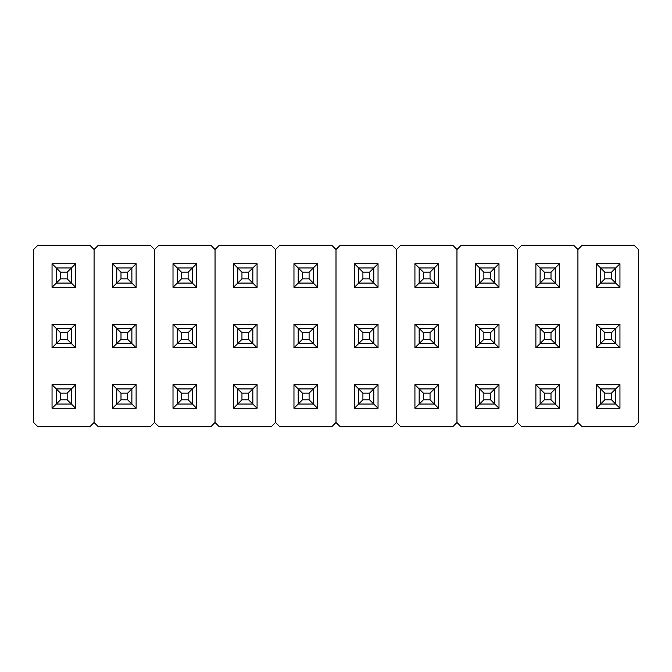 <?xml version="1.0" encoding="UTF-8"?>
<svg xmlns="http://www.w3.org/2000/svg" width="672" height="672" viewBox="0 0 672 672"><rect width="100%" height="100%" fill="white"/><g stroke="black" fill="none" stroke-linecap="round" stroke-linejoin="round"><path stroke-width="1.01" d="M611.486 393.154L604.834 393.154L604.834 399.806L611.486 399.806L611.486 393.154L615.72 388.92L611.486 393.154L604.834 393.154L600.6 388.92L615.72 388.92L615.72 404.04L611.486 399.806L611.486 393.154M600.6 404.04L604.834 399.806L611.486 399.806L615.72 404.04L600.6 404.04L604.834 399.806L604.834 393.154L600.6 388.92L615.72 388.92L619.954 384.686L619.954 408.274L596.366 408.274L596.366 384.686L619.954 384.686L596.366 384.686L600.6 388.92L596.366 384.686L596.366 408.274L600.6 404.04L600.6 388.92L600.6 404.04L596.366 408.274L619.954 408.274L619.954 384.686L615.72 388.92L615.72 404.04L619.954 408.274L615.72 404.04L600.6 404.04M611.486 332.674L604.834 332.674L604.834 339.326L611.486 339.326L611.486 332.674L615.72 328.44L611.486 332.674L604.834 332.674L600.6 328.44L615.72 328.44L615.72 343.56L611.486 339.326L611.486 332.674M600.6 343.56L604.834 339.326L611.486 339.326L615.72 343.56L600.6 343.56L604.834 339.326L604.834 332.674L600.6 328.44L615.72 328.44L619.954 324.206L619.954 347.794L596.366 347.794L596.366 324.206L619.954 324.206L596.366 324.206L600.6 328.44L596.366 324.206L596.366 347.794L600.6 343.56L600.6 328.44L600.6 343.56L596.366 347.794L619.954 347.794L619.954 324.206L615.72 328.44L615.72 343.56L619.954 347.794L615.72 343.56L600.6 343.56M611.486 272.194L604.834 272.194L604.834 278.846L611.486 278.846L611.486 272.194L615.72 267.96L611.486 272.194L604.834 272.194L600.6 267.96L615.72 267.96L615.72 283.08L611.486 278.846L611.486 272.194M600.6 283.08L604.834 278.846L611.486 278.846L615.72 283.08L600.6 283.08L604.834 278.846L604.834 272.194L600.6 267.96L615.72 267.96L619.954 263.726L619.954 287.314L596.366 287.314L596.366 263.726L619.954 263.726L596.366 263.726L600.6 267.96L596.366 263.726L596.366 287.314L600.6 283.08L600.6 267.96L600.6 283.08L596.366 287.314L619.954 287.314L619.954 263.726L615.72 267.96L615.72 283.08L619.954 287.314L615.72 283.08L600.6 283.08M577.92 422.486L577.92 249.514L577.92 422.486L582.154 426.72L634.166 426.72L582.154 426.72L577.92 422.486L577.92 249.514L577.92 422.486L573.686 426.72L521.674 426.72L573.686 426.72L577.92 422.486M582.154 245.28L634.166 245.28L582.154 245.28L577.92 249.514L573.686 245.28L521.674 245.28L573.686 245.28L577.92 249.514L582.154 245.28M638.4 249.514L638.4 422.486L638.4 249.514L634.166 245.28L638.4 249.514M634.166 426.72L638.4 422.486L634.166 426.72M551.006 393.154L544.354 393.154L544.354 399.806L551.006 399.806L551.006 393.154L555.24 388.92L551.006 393.154L544.354 393.154L540.12 388.92L555.24 388.92L555.24 404.04L551.006 399.806L551.006 393.154M540.12 404.04L544.354 399.806L551.006 399.806L555.24 404.04L540.12 404.04L544.354 399.806L544.354 393.154L540.12 388.92L555.24 388.92L559.474 384.686L559.474 408.274L535.886 408.274L535.886 384.686L559.474 384.686L535.886 384.686L540.12 388.92L535.886 384.686L535.886 408.274L540.12 404.04L540.12 388.92L540.12 404.04L535.886 408.274L559.474 408.274L559.474 384.686L555.24 388.92L555.24 404.04L559.474 408.274L555.24 404.04L540.12 404.04M490.526 393.154L483.874 393.154L483.874 399.806L490.526 399.806L490.526 393.154L494.76 388.92L490.526 393.154L483.874 393.154L479.64 388.92L494.76 388.92L494.76 404.04L490.526 399.806L490.526 393.154M479.64 404.04L483.874 399.806L490.526 399.806L494.76 404.04L479.64 404.04L483.874 399.806L483.874 393.154L479.64 388.92L494.76 388.92L498.994 384.686L498.994 408.274L475.406 408.274L475.406 384.686L498.994 384.686L475.406 384.686L479.64 388.92L475.406 384.686L475.406 408.274L479.64 404.04L479.64 388.92L479.64 404.04L475.406 408.274L498.994 408.274L498.994 384.686L494.76 388.92L494.76 404.04L498.994 408.274L494.76 404.04L479.64 404.04M430.046 393.154L423.394 393.154L423.394 399.806L430.046 399.806L430.046 393.154L434.28 388.92L430.046 393.154L423.394 393.154L419.16 388.92L434.28 388.92L434.28 404.04L430.046 399.806L430.046 393.154M419.16 404.04L423.394 399.806L430.046 399.806L434.28 404.04L419.16 404.04L423.394 399.806L423.394 393.154L419.16 388.92L434.28 388.92L438.514 384.686L438.514 408.274L414.926 408.274L414.926 384.686L438.514 384.686L414.926 384.686L419.16 388.92L414.926 384.686L414.926 408.274L419.16 404.04L419.16 388.92L419.16 404.04L414.926 408.274L438.514 408.274L438.514 384.686L434.28 388.92L434.28 404.04L438.514 408.274L434.28 404.04L419.16 404.04M369.566 393.154L362.914 393.154L362.914 399.806L369.566 399.806L369.566 393.154L373.8 388.92L369.566 393.154L362.914 393.154L358.68 388.92L373.8 388.92L373.8 404.04L369.566 399.806L369.566 393.154M358.68 404.04L362.914 399.806L369.566 399.806L373.8 404.04L358.68 404.04L362.914 399.806L362.914 393.154L358.68 388.92L373.8 388.92L378.034 384.686L378.034 408.274L354.446 408.274L354.446 384.686L378.034 384.686L354.446 384.686L358.68 388.92L354.446 384.686L354.446 408.274L358.68 404.04L358.68 388.92L358.68 404.04L354.446 408.274L378.034 408.274L378.034 384.686L373.8 388.92L373.8 404.04L378.034 408.274L373.8 404.04L358.68 404.04M309.086 393.154L302.434 393.154L302.434 399.806L309.086 399.806L309.086 393.154L313.32 388.92L309.086 393.154L302.434 393.154L298.2 388.92L313.32 388.92L313.32 404.04L309.086 399.806L309.086 393.154M298.2 404.04L302.434 399.806L309.086 399.806L313.32 404.04L298.2 404.04L302.434 399.806L302.434 393.154L298.2 388.92L313.32 388.92L317.554 384.686L317.554 408.274L293.966 408.274L293.966 384.686L317.554 384.686L293.966 384.686L298.2 388.92L293.966 384.686L293.966 408.274L298.2 404.04L298.2 388.92L298.2 404.04L293.966 408.274L317.554 408.274L317.554 384.686L313.32 388.92L313.32 404.04L317.554 408.274L313.32 404.04L298.2 404.04M248.606 393.154L241.954 393.154L241.954 399.806L248.606 399.806L248.606 393.154L252.84 388.92L248.606 393.154L241.954 393.154L237.72 388.92L252.84 388.92L252.84 404.04L248.606 399.806L248.606 393.154M237.72 404.04L241.954 399.806L248.606 399.806L252.84 404.04L237.72 404.04L241.954 399.806L241.954 393.154L237.72 388.92L252.84 388.92L257.074 384.686L257.074 408.274L233.486 408.274L233.486 384.686L257.074 384.686L233.486 384.686L237.72 388.92L233.486 384.686L233.486 408.274L237.72 404.04L237.72 388.92L237.72 404.04L233.486 408.274L257.074 408.274L257.074 384.686L252.84 388.92L252.84 404.04L257.074 408.274L252.84 404.04L237.72 404.04M188.126 393.154L181.474 393.154L181.474 399.806L188.126 399.806L188.126 393.154L192.36 388.92L188.126 393.154L181.474 393.154L177.24 388.92L192.36 388.92L192.36 404.04L188.126 399.806L188.126 393.154M177.24 404.04L181.474 399.806L188.126 399.806L192.36 404.04L177.24 404.04L181.474 399.806L181.474 393.154L177.24 388.92L192.36 388.92L196.594 384.686L196.594 408.274L173.006 408.274L173.006 384.686L196.594 384.686L173.006 384.686L177.24 388.92L173.006 384.686L173.006 408.274L177.24 404.04L177.24 388.92L177.24 404.04L173.006 408.274L196.594 408.274L196.594 384.686L192.36 388.92L192.36 404.04L196.594 408.274L192.36 404.04L177.24 404.04M127.646 393.154L120.994 393.154L120.994 399.806L127.646 399.806L127.646 393.154L131.88 388.92L127.646 393.154L120.994 393.154L116.76 388.92L131.88 388.92L131.88 404.04L127.646 399.806L127.646 393.154M116.76 404.04L120.994 399.806L127.646 399.806L131.88 404.04L116.76 404.04L120.994 399.806L120.994 393.154L116.76 388.92L131.88 388.92L136.114 384.686L136.114 408.274L112.526 408.274L112.526 384.686L136.114 384.686L112.526 384.686L116.76 388.92L112.526 384.686L112.526 408.274L116.76 404.04L116.76 388.92L116.76 404.04L112.526 408.274L136.114 408.274L136.114 384.686L131.88 388.92L131.88 404.04L136.114 408.274L131.88 404.04L116.76 404.04M67.166 393.154L60.514 393.154L60.514 399.806L67.166 399.806L67.166 393.154L71.4 388.92L67.166 393.154L60.514 393.154L56.28 388.92L71.4 388.92L71.4 404.04L67.166 399.806L67.166 393.154M56.28 404.04L60.514 399.806L67.166 399.806L71.4 404.04L56.28 404.04L60.514 399.806L60.514 393.154L56.28 388.92L71.4 388.92L75.634 384.686L75.634 408.274L52.046 408.274L52.046 384.686L75.634 384.686L52.046 384.686L56.28 388.92L52.046 384.686L52.046 408.274L56.28 404.04L56.28 388.92L56.28 404.04L52.046 408.274L75.634 408.274L75.634 384.686L71.4 388.92L71.4 404.04L75.634 408.274L71.4 404.04L56.28 404.04M551.006 332.674L544.354 332.674L544.354 339.326L551.006 339.326L551.006 332.674L555.24 328.44L551.006 332.674L544.354 332.674L540.12 328.44L555.24 328.44L555.24 343.56L551.006 339.326L551.006 332.674M540.12 343.56L544.354 339.326L551.006 339.326L555.24 343.56L540.12 343.56L544.354 339.326L544.354 332.674L540.12 328.44L555.24 328.44L559.474 324.206L559.474 347.794L535.886 347.794L535.886 324.206L559.474 324.206L535.886 324.206L540.12 328.44L535.886 324.206L535.886 347.794L540.12 343.56L540.12 328.44L540.12 343.56L535.886 347.794L559.474 347.794L559.474 324.206L555.24 328.44L555.24 343.56L559.474 347.794L555.24 343.56L540.12 343.56M490.526 332.674L483.874 332.674L483.874 339.326L490.526 339.326L490.526 332.674L494.76 328.44L490.526 332.674L483.874 332.674L479.64 328.44L494.76 328.44L494.76 343.56L490.526 339.326L490.526 332.674M479.64 343.56L483.874 339.326L490.526 339.326L494.76 343.56L479.64 343.56L483.874 339.326L483.874 332.674L479.64 328.44L494.76 328.44L498.994 324.206L498.994 347.794L475.406 347.794L475.406 324.206L498.994 324.206L475.406 324.206L479.64 328.44L475.406 324.206L475.406 347.794L479.64 343.56L479.64 328.44L479.64 343.56L475.406 347.794L498.994 347.794L498.994 324.206L494.76 328.44L494.76 343.56L498.994 347.794L494.76 343.56L479.64 343.56M430.046 332.674L423.394 332.674L423.394 339.326L430.046 339.326L430.046 332.674L434.28 328.44L430.046 332.674L423.394 332.674L419.16 328.44L434.28 328.44L434.28 343.56L430.046 339.326L430.046 332.674M419.16 343.56L423.394 339.326L430.046 339.326L434.28 343.56L419.16 343.56L423.394 339.326L423.394 332.674L419.16 328.44L434.28 328.44L438.514 324.206L438.514 347.794L414.926 347.794L414.926 324.206L438.514 324.206L414.926 324.206L419.16 328.44L414.926 324.206L414.926 347.794L419.16 343.56L419.16 328.44L419.16 343.56L414.926 347.794L438.514 347.794L438.514 324.206L434.28 328.44L434.28 343.56L438.514 347.794L434.28 343.56L419.16 343.56M369.566 332.674L362.914 332.674L362.914 339.326L369.566 339.326L369.566 332.674L373.8 328.44L369.566 332.674L362.914 332.674L358.68 328.44L373.8 328.44L373.8 343.56L369.566 339.326L369.566 332.674M358.68 343.56L362.914 339.326L369.566 339.326L373.8 343.56L358.68 343.56L362.914 339.326L362.914 332.674L358.68 328.44L373.8 328.44L378.034 324.206L378.034 347.794L354.446 347.794L354.446 324.206L378.034 324.206L354.446 324.206L358.68 328.44L354.446 324.206L354.446 347.794L358.68 343.56L358.68 328.44L358.68 343.56L354.446 347.794L378.034 347.794L378.034 324.206L373.8 328.44L373.8 343.56L378.034 347.794L373.8 343.56L358.68 343.56M309.086 332.674L302.434 332.674L302.434 339.326L309.086 339.326L309.086 332.674L313.32 328.44L309.086 332.674L302.434 332.674L298.2 328.44L313.32 328.44L313.32 343.56L309.086 339.326L309.086 332.674M298.2 343.56L302.434 339.326L309.086 339.326L313.32 343.56L298.2 343.56L302.434 339.326L302.434 332.674L298.2 328.44L313.32 328.44L317.554 324.206L317.554 347.794L293.966 347.794L293.966 324.206L317.554 324.206L293.966 324.206L298.2 328.44L293.966 324.206L293.966 347.794L298.2 343.56L298.2 328.44L298.2 343.56L293.966 347.794L317.554 347.794L317.554 324.206L313.32 328.44L313.32 343.56L317.554 347.794L313.32 343.56L298.2 343.56M248.606 332.674L241.954 332.674L241.954 339.326L248.606 339.326L248.606 332.674L252.84 328.44L248.606 332.674L241.954 332.674L237.72 328.44L252.84 328.44L252.84 343.56L248.606 339.326L248.606 332.674M237.72 343.56L241.954 339.326L248.606 339.326L252.84 343.56L237.72 343.56L241.954 339.326L241.954 332.674L237.72 328.44L252.84 328.44L257.074 324.206L257.074 347.794L233.486 347.794L233.486 324.206L257.074 324.206L233.486 324.206L237.72 328.44L233.486 324.206L233.486 347.794L237.72 343.56L237.72 328.44L237.72 343.56L233.486 347.794L257.074 347.794L257.074 324.206L252.84 328.44L252.84 343.56L257.074 347.794L252.84 343.56L237.72 343.56M188.126 332.674L181.474 332.674L181.474 339.326L188.126 339.326L188.126 332.674L192.36 328.44L188.126 332.674L181.474 332.674L177.24 328.44L192.36 328.44L192.36 343.56L188.126 339.326L188.126 332.674M177.24 343.56L181.474 339.326L188.126 339.326L192.36 343.56L177.24 343.56L181.474 339.326L181.474 332.674L177.24 328.44L192.36 328.44L196.594 324.206L196.594 347.794L173.006 347.794L173.006 324.206L196.594 324.206L173.006 324.206L177.24 328.44L173.006 324.206L173.006 347.794L177.24 343.56L177.24 328.44L177.24 343.56L173.006 347.794L196.594 347.794L196.594 324.206L192.36 328.44L192.36 343.56L196.594 347.794L192.36 343.56L177.24 343.56M127.646 332.674L120.994 332.674L120.994 339.326L127.646 339.326L127.646 332.674L131.88 328.44L127.646 332.674L120.994 332.674L116.76 328.44L131.88 328.44L131.88 343.56L127.646 339.326L127.646 332.674M116.76 343.56L120.994 339.326L127.646 339.326L131.88 343.56L116.76 343.56L120.994 339.326L120.994 332.674L116.76 328.44L131.88 328.44L136.114 324.206L136.114 347.794L112.526 347.794L112.526 324.206L136.114 324.206L112.526 324.206L116.76 328.44L112.526 324.206L112.526 347.794L116.76 343.56L116.76 328.44L116.76 343.56L112.526 347.794L136.114 347.794L136.114 324.206L131.88 328.44L131.88 343.56L136.114 347.794L131.88 343.56L116.76 343.56M67.166 332.674L60.514 332.674L60.514 339.326L67.166 339.326L67.166 332.674L71.4 328.44L67.166 332.674L60.514 332.674L56.28 328.44L71.4 328.44L71.4 343.56L67.166 339.326L67.166 332.674M56.28 343.56L60.514 339.326L67.166 339.326L71.4 343.56L56.28 343.56L60.514 339.326L60.514 332.674L56.28 328.44L71.4 328.44L75.634 324.206L75.634 347.794L52.046 347.794L52.046 324.206L75.634 324.206L52.046 324.206L56.28 328.44L52.046 324.206L52.046 347.794L56.28 343.56L56.28 328.44L56.28 343.56L52.046 347.794L75.634 347.794L75.634 324.206L71.4 328.44L71.4 343.56L75.634 347.794L71.4 343.56L56.28 343.56M551.006 272.194L544.354 272.194L544.354 278.846L551.006 278.846L551.006 272.194L555.24 267.96L551.006 272.194L544.354 272.194L540.12 267.96L555.24 267.96L555.24 283.08L551.006 278.846L551.006 272.194M540.12 283.08L544.354 278.846L551.006 278.846L555.24 283.08L540.12 283.08L544.354 278.846L544.354 272.194L540.12 267.96L555.24 267.96L559.474 263.726L559.474 287.314L535.886 287.314L535.886 263.726L559.474 263.726L535.886 263.726L540.12 267.96L535.886 263.726L535.886 287.314L540.12 283.08L540.12 267.96L540.12 283.08L535.886 287.314L559.474 287.314L559.474 263.726L555.24 267.96L555.24 283.08L559.474 287.314L555.24 283.08L540.12 283.08M490.526 272.194L483.874 272.194L483.874 278.846L490.526 278.846L490.526 272.194L494.76 267.96L490.526 272.194L483.874 272.194L479.64 267.96L494.76 267.96L494.76 283.08L490.526 278.846L490.526 272.194M479.64 283.08L483.874 278.846L490.526 278.846L494.76 283.08L479.64 283.08L483.874 278.846L483.874 272.194L479.64 267.96L494.76 267.96L498.994 263.726L498.994 287.314L475.406 287.314L475.406 263.726L498.994 263.726L475.406 263.726L479.64 267.96L475.406 263.726L475.406 287.314L479.64 283.08L479.64 267.96L479.64 283.08L475.406 287.314L498.994 287.314L498.994 263.726L494.76 267.96L494.76 283.08L498.994 287.314L494.76 283.08L479.64 283.08M430.046 272.194L423.394 272.194L423.394 278.846L430.046 278.846L430.046 272.194L434.28 267.96L430.046 272.194L423.394 272.194L419.16 267.96L434.28 267.96L434.28 283.08L430.046 278.846L430.046 272.194M419.16 283.08L423.394 278.846L430.046 278.846L434.28 283.08L419.16 283.08L423.394 278.846L423.394 272.194L419.16 267.96L434.28 267.96L438.514 263.726L438.514 287.314L414.926 287.314L414.926 263.726L438.514 263.726L414.926 263.726L419.16 267.96L414.926 263.726L414.926 287.314L419.16 283.08L419.16 267.96L419.16 283.08L414.926 287.314L438.514 287.314L438.514 263.726L434.28 267.96L434.28 283.08L438.514 287.314L434.28 283.08L419.16 283.08M369.566 272.194L362.914 272.194L362.914 278.846L369.566 278.846L369.566 272.194L373.8 267.96L369.566 272.194L362.914 272.194L358.68 267.96L373.8 267.96L373.8 283.08L369.566 278.846L369.566 272.194M358.68 283.08L362.914 278.846L369.566 278.846L373.8 283.08L358.68 283.08L362.914 278.846L362.914 272.194L358.68 267.96L373.8 267.96L378.034 263.726L378.034 287.314L354.446 287.314L354.446 263.726L378.034 263.726L354.446 263.726L358.68 267.96L354.446 263.726L354.446 287.314L358.68 283.08L358.68 267.96L358.68 283.08L354.446 287.314L378.034 287.314L378.034 263.726L373.8 267.96L373.8 283.08L378.034 287.314L373.8 283.08L358.68 283.08M309.086 272.194L302.434 272.194L302.434 278.846L309.086 278.846L309.086 272.194L313.32 267.96L309.086 272.194L302.434 272.194L298.2 267.96L313.32 267.96L313.32 283.08L309.086 278.846L309.086 272.194M298.2 283.08L302.434 278.846L309.086 278.846L313.32 283.08L298.2 283.08L302.434 278.846L302.434 272.194L298.2 267.96L313.32 267.96L317.554 263.726L317.554 287.314L293.966 287.314L293.966 263.726L317.554 263.726L293.966 263.726L298.2 267.96L293.966 263.726L293.966 287.314L298.2 283.08L298.2 267.96L298.2 283.08L293.966 287.314L317.554 287.314L317.554 263.726L313.32 267.96L313.32 283.08L317.554 287.314L313.32 283.08L298.2 283.08M248.606 272.194L241.954 272.194L241.954 278.846L248.606 278.846L248.606 272.194L252.84 267.96L248.606 272.194L241.954 272.194L237.72 267.96L252.84 267.96L252.84 283.08L248.606 278.846L248.606 272.194M237.72 283.08L241.954 278.846L248.606 278.846L252.84 283.08L237.72 283.08L241.954 278.846L241.954 272.194L237.72 267.96L252.84 267.96L257.074 263.726L257.074 287.314L233.486 287.314L233.486 263.726L257.074 263.726L233.486 263.726L237.72 267.96L233.486 263.726L233.486 287.314L237.72 283.08L237.72 267.96L237.72 283.08L233.486 287.314L257.074 287.314L257.074 263.726L252.84 267.96L252.84 283.08L257.074 287.314L252.84 283.08L237.72 283.08M188.126 272.194L181.474 272.194L181.474 278.846L188.126 278.846L188.126 272.194L192.36 267.96L188.126 272.194L181.474 272.194L177.24 267.96L192.36 267.96L192.36 283.08L188.126 278.846L188.126 272.194M177.24 283.08L181.474 278.846L188.126 278.846L192.36 283.08L177.24 283.08L181.474 278.846L181.474 272.194L177.24 267.96L192.36 267.96L196.594 263.726L196.594 287.314L173.006 287.314L173.006 263.726L196.594 263.726L173.006 263.726L177.24 267.96L173.006 263.726L173.006 287.314L177.24 283.08L177.24 267.96L177.24 283.08L173.006 287.314L196.594 287.314L196.594 263.726L192.36 267.96L192.36 283.08L196.594 287.314L192.36 283.08L177.24 283.08M127.646 272.194L120.994 272.194L120.994 278.846L127.646 278.846L127.646 272.194L131.88 267.96L127.646 272.194L120.994 272.194L116.76 267.96L131.88 267.96L131.88 283.08L127.646 278.846L127.646 272.194M116.76 283.08L120.994 278.846L127.646 278.846L131.88 283.08L116.76 283.08L120.994 278.846L120.994 272.194L116.76 267.96L131.88 267.96L136.114 263.726L136.114 287.314L112.526 287.314L112.526 263.726L136.114 263.726L112.526 263.726L116.76 267.96L112.526 263.726L112.526 287.314L116.76 283.08L116.76 267.96L116.76 283.08L112.526 287.314L136.114 287.314L136.114 263.726L131.88 267.96L131.88 283.08L136.114 287.314L131.88 283.08L116.76 283.08M67.166 272.194L60.514 272.194L60.514 278.846L67.166 278.846L67.166 272.194L71.4 267.96L67.166 272.194L60.514 272.194L56.28 267.96L71.4 267.96L71.4 283.08L67.166 278.846L67.166 272.194M56.28 283.08L60.514 278.846L67.166 278.846L71.4 283.08L56.28 283.08L60.514 278.846L60.514 272.194L56.28 267.96L71.4 267.96L75.634 263.726L75.634 287.314L52.046 287.314L52.046 263.726L75.634 263.726L52.046 263.726L56.28 267.96L52.046 263.726L52.046 287.314L56.28 283.08L56.28 267.96L56.28 283.08L52.046 287.314L75.634 287.314L75.634 263.726L71.4 267.96L71.4 283.08L75.634 287.314L71.4 283.08L56.28 283.08M517.44 422.486L517.44 249.514L517.44 422.486L521.674 426.72L517.44 422.486L517.44 249.514L517.44 422.486L513.206 426.72L461.194 426.72L513.206 426.72L517.44 422.486M521.674 245.28L517.44 249.514L513.206 245.28L461.194 245.28L513.206 245.28L517.44 249.514L521.674 245.28M456.96 422.486L456.96 249.514L456.96 422.486L461.194 426.72L456.96 422.486L456.96 249.514L456.96 422.486L452.726 426.72L400.714 426.72L452.726 426.72L456.96 422.486M461.194 245.28L456.96 249.514L452.726 245.28L400.714 245.28L452.726 245.28L456.96 249.514L461.194 245.28M396.48 422.486L396.48 249.514L396.48 422.486L400.714 426.72L396.48 422.486L396.48 249.514L396.48 422.486L392.246 426.72L340.234 426.72L392.246 426.72L396.48 422.486M400.714 245.28L396.48 249.514L392.246 245.28L340.234 245.28L392.246 245.28L396.48 249.514L400.714 245.28M336 422.486L336 249.514L336 422.486L340.234 426.72L336 422.486L336 249.514L336 422.486L331.766 426.72L279.754 426.72L331.766 426.72L336 422.486M340.234 245.28L336 249.514L331.766 245.28L279.754 245.28L331.766 245.28L336 249.514L340.234 245.28M275.52 422.486L275.52 249.514L275.52 422.486L279.754 426.72L275.52 422.486L275.52 249.514L275.52 422.486L271.286 426.72L219.274 426.72L271.286 426.72L275.52 422.486M279.754 245.28L275.52 249.514L271.286 245.28L219.274 245.28L271.286 245.28L275.52 249.514L279.754 245.28M215.04 422.486L215.04 249.514L215.04 422.486L219.274 426.72L215.04 422.486L215.04 249.514L215.04 422.486L210.806 426.72L158.794 426.72L210.806 426.72L215.04 422.486M219.274 245.28L215.04 249.514L210.806 245.28L158.794 245.28L210.806 245.28L215.04 249.514L219.274 245.28M154.56 422.486L154.56 249.514L154.56 422.486L158.794 426.72L154.56 422.486L154.56 249.514L154.56 422.486L150.326 426.72L98.314 426.72L150.326 426.72L154.56 422.486M158.794 245.28L154.56 249.514L150.326 245.28L98.314 245.28L150.326 245.28L154.56 249.514L158.794 245.28M94.08 422.486L94.08 249.514L94.08 422.486L98.314 426.72L94.08 422.486L94.08 249.514L94.08 422.486L89.846 426.72L37.834 426.72L89.846 426.72L94.08 422.486M98.314 245.28L94.08 249.514L89.846 245.28L37.834 245.28L89.846 245.28L94.08 249.514L98.314 245.28M33.6 422.486L33.6 249.514L33.6 422.486L37.834 426.72L33.6 422.486M37.834 245.28L33.6 249.514L37.834 245.28"/></g></svg>
